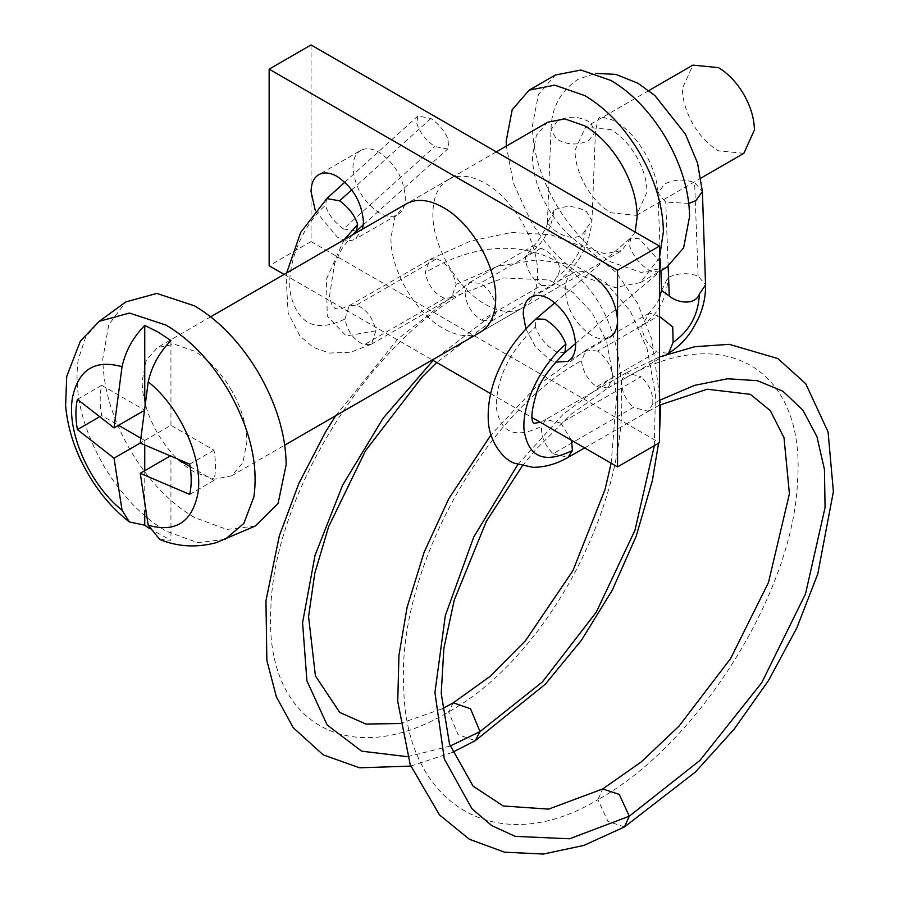 <?xml version="1.0" encoding="UTF-8"?>
<svg xmlns="http://www.w3.org/2000/svg" width="899" height="899" viewBox="0 0 899 899"><rect width="100%" height="100%" fill="white"/><g stroke="black" fill="none" stroke-linecap="round" stroke-linejoin="round"><path stroke-width="0.67" stroke-dasharray="4.5 3.37" d="M743.855 153.336L718.391 150.818C708.861 145.166 700.602 136.592 693.601 125.085C686.285 112.577 682.543 100.362 682.375 88.428L692.927 65.11M635.784 155.381C643.1 167.888 646.842 180.103 647.01 192.026L636.458 215.344L610.994 212.816C601.465 207.175 593.205 198.589 586.204 187.082C578.877 174.575 575.146 162.359 574.978 150.436L585.53 127.119L610.994 129.647C620.524 135.288 628.783 143.874 635.784 155.381M666.564 267.475L641.066 272.431L610.994 261.969C590.205 249.652 572.169 230.931 556.897 205.826C540.928 178.53 532.77 151.886 532.41 125.86L538.389 94.586L555.425 74.988M659.45 257.788L640.369 282.601L614.871 287.556L584.799 277.094C564.01 264.767 545.974 246.056 530.702 220.94L513.486 183.306L506.339 146.099M635.166 232.066L621.838 250.518L604.847 253.821L584.799 246.854C570.932 238.628 558.92 226.155 548.738 209.411C538.096 191.229 532.646 173.451 532.41 156.111L536.4 135.266L547.749 122.197M230.56 388.626C241.202 406.82 246.652 424.598 246.888 441.937L242.899 462.783L231.537 475.852L214.546 479.156L194.499 472.189C180.643 463.974 168.619 451.489 158.438 434.756C147.796 416.563 142.345 398.796 142.109 381.446L146.099 360.6L157.449 347.531L174.451 344.227L194.499 351.194C208.354 359.409 220.379 371.894 230.56 388.626M255.192 526.084L226.941 529.444L194.499 517.554C170.248 503.182 149.212 481.347 131.389 452.051C112.757 420.215 103.239 389.121 102.812 358.757L108.745 324.719L125.781 301.94M159.775 539.467L170.945 540.288L170.945 455.568L169.383 456.467M190.116 466.626L213.973 480.403C215.985 471.481 215.985 461.401 213.973 450.163L170.945 425.317L140.244 443.05L144.75 440.443L144.75 445.331M170.945 425.317L170.945 340.586M149.29 528.443L170.945 540.288M213.973 480.403L189.7 494.416M213.973 450.163L189.7 464.176M170.945 455.568L179.283 460.378M144.75 470.694L144.75 510.587M144.75 400.538L144.75 410.191L101.677 385.323C99.665 394.245 99.665 404.325 101.677 415.574L118.556 425.317M140.525 437.993L144.75 440.443M144.75 410.191L143.188 411.101M101.677 415.574L98.721 417.282M101.677 385.323L77.404 399.336M591.351 274.824C584.417 270.936 578.405 270.228 573.315 272.723L530.916 297.187M573.315 272.723C567.988 275.678 565.269 281.421 565.156 289.95C566.707 309.222 575.439 324.337 591.351 335.316C598.273 339.215 604.285 339.912 609.376 337.428L567.954 361.353M525.814 328.719L535.489 346.812L549.435 359.521L555.346 362.151M361.14 150.223C355.813 153.178 353.093 158.921 352.981 167.45C354.532 186.722 363.263 201.848 379.176 212.816C386.098 216.715 392.11 217.412 397.201 214.928C402.527 211.973 405.247 206.231 405.37 197.701C403.808 178.429 395.077 163.303 379.176 152.324C372.242 148.436 366.23 147.728 361.14 150.223L318.74 174.687M315.324 210.647L337.26 237.021C344.193 240.91 350.194 241.617 355.285 239.123L362.589 229.099M397.201 214.928L355.779 238.853M449.197 179.126C438.555 185.025 433.104 196.51 432.868 213.58C432.149 245.483 457.265 288.984 485.258 304.323C499.114 312.11 511.138 313.504 521.319 308.526C531.961 302.626 537.411 291.141 537.647 274.071C538.366 242.157 513.25 198.657 485.258 183.329C471.402 175.541 459.378 174.136 449.197 179.126L448.219 179.654M406.134 203.949L394.897 217.03L390.953 237.774C390.233 269.678 415.349 313.189 443.342 328.517C457.209 336.305 469.233 337.709 479.414 332.72L480.324 332.225M521.319 308.526L480.392 332.181M284.118 274.397L432.307 359.948M490.674 393.65L532.051 417.541M311.065 44.95L311.065 241.561L659.45 442.701M311.065 241.561L269.149 265.756M416.72 122.949C419.339 131.906 425.362 139.772 434.779 146.571L447.736 149.009L448.972 142.064C446.342 133.119 440.33 125.242 430.902 118.454L417.956 116.005L416.72 122.949M344.901 319.066L349.262 305.682L356.498 305.087C366.578 309.29 373.04 317.841 375.872 330.765L371.534 344.137L364.264 344.744C354.195 340.552 347.733 331.989 344.901 319.066C316.369 332.765 298.299 324.708 290.714 294.883C285.455 267.217 301.176 226.559 325.416 205.309C328.191 214.198 334.214 222.064 343.474 228.93L434.779 146.571M351.711 189.891L430.902 118.454M371.534 344.137L451.579 297.681M375.872 330.765L346.261 335.99L327.27 316.122L326.461 279.117L344.126 239.752M436.779 258.743C446.713 263.081 453.163 271.644 456.153 284.421L451.534 297.614L444.544 298.389C434.61 294.063 428.16 285.5 425.171 272.723L429.902 259.463L436.779 258.743L356.498 305.087M444.544 298.389L364.264 344.744M541.558 285.388C531.59 278.555 526.185 269.116 525.319 257.069L533.321 245.719L540.928 248.236C550.289 251.889 565.988 265.014 556.717 276.813L552.02 285.871L541.558 285.388L481.302 320.179C471.155 313.414 465.749 303.974 465.064 291.86C365.623 346.733 272.993 498.327 270.846 609.275C264.239 722.807 349.003 771.904 448.601 711.862C547.39 657.619 629.648 501.979 621.187 385.907C617.152 267.284 523.701 213.052 425.171 272.723M465.064 291.86L469.604 282.5L480.223 283.275C490.371 290.04 495.787 299.468 496.473 311.593L433.127 360.42M407.494 756.7L450.152 746.069M554.031 210.141L547.379 222.952L552.818 228.784C560.178 235.729 579.17 243.494 585.44 229.874L591.947 220.873L586.631 211.737C576.147 205.534 565.28 205.006 554.031 210.141C551.626 229.908 542.052 245.562 525.319 257.069M585.44 229.874C583.024 249.652 573.45 265.295 556.717 276.813M661.608 290.467L667.979 277.533C677.722 272.97 687.769 272.487 698.118 276.094L705.546 284.826M698.118 276.094L694.612 182.666L702.389 191.442M659.45 316.437L649.483 313.032L641.695 325.876C642.864 336.855 647.921 345.553 656.854 351.959L668.541 353.363M641.695 325.876C658.282 314.268 667.047 298.153 667.979 277.533M522.297 465.974L535.501 449.848L571.022 414.372L608.039 387.907L612.848 377.175C611.5 366.32 606.443 357.622 597.689 351.093L658.383 316.043M597.689 351.093L586.26 349.925L581.451 360.656C582.799 371.512 587.856 380.21 596.61 386.739L656.854 351.959M564.898 352.644L556.492 351.914C546.513 346.036 539.467 337.743 535.366 327.022C509.666 351.295 496.619 377.906 496.214 406.876C500.001 432.846 515.093 439.353 541.49 426.384C540.94 436.251 544.805 445.376 553.087 453.759L633.368 407.416L648.37 411.304L652.741 404.101L659.45 400.37M571.449 440.285L560.864 423.081L641.133 376.726L626.198 372.793L621.771 380.041C722.391 319.448 806.156 368.084 797.514 481.516C793.379 592.351 698.22 744.26 597.914 799.672L602.723 788.94M535.366 327.022L535.961 318.931M575.618 343.497L659.45 271.914L650.876 271.329C640.886 265.452 633.84 257.159 629.75 246.438L630.592 238.1L639.167 238.685L659.45 261.204M225.121 539.389L197.634 542.648L166.079 531.095C142.48 517.105 122.017 495.866 104.677 467.368C82.416 428.711 73.606 392.717 78.258 359.375L85.753 336.956L99.227 321.325M343.474 228.93L356.251 231.11M326.742 198.701L325.416 205.309M453.298 702.804L448.601 711.862L458.085 734.663L475.301 740.652M654.337 445.646L655.416 394.436L647.156 348.891L630.278 310.998L605.645 282.522L574.214 265.171L537.591 259.777L497.619 266.228L456.153 284.421M496.473 311.593L491.809 321.022L481.302 320.179M540.928 248.236L480.223 283.275M557.537 120.747L551.031 129.748L556.346 138.884C566.831 145.099 577.697 145.627 588.946 140.48L595.453 131.49L590.137 122.343C579.653 116.14 568.786 115.611 557.537 120.747M688.803 203.432L665.743 202.05L657.967 193.195L664.473 184.093C674.216 179.317 684.263 178.834 694.612 182.666M668.159 266.497L665.743 202.05M596.61 386.739L608.027 387.918M517.779 464.614L563.167 414.282L612.848 377.175M624.502 826.923L607.971 821.45L597.914 799.672C498.518 859.826 405.887 806.201 403.696 687.578C397.043 571.55 481.797 415.417 581.451 360.656M621.771 380.041C621.007 389.952 624.872 399.077 633.368 407.416M652.741 404.101C653.506 394.189 649.64 385.064 641.133 376.726M553.087 453.759L567.999 457.366M560.864 423.081L545.907 419.496L541.49 426.384M636.458 215.344L701.006 178.081M648.853 90.563L585.53 127.119M640.369 282.601L660.08 271.217M231.537 475.852L284.747 445.14M480.459 332.147L621.838 250.518M496.304 151.897L406.449 203.77M210.658 316.808L157.449 347.531M448.219 179.665L406.303 203.859M363.32 224.851L447.736 149.009M344.834 182.194L417.956 115.993M371.512 344.115L350.756 352.228L329.304 353.06L313.245 347.351L299.861 335.911L288.141 312.998L286.118 276.577L286.657 272.936M352.239 235.066L341.777 248.967L334.63 263.283L329.416 296.94L331.9 304.986L335.136 308.537L340.272 309.2L349.273 305.705M349.262 305.682L429.868 259.395M611.163 463.21L616.669 395.493L606.6 341.53L592.081 312.717L572.73 292.186L548.761 279.982L503.687 277.937L451.422 297.681M429.902 259.463L470.806 240.943L511.632 232.493L550.795 234.706L586.395 248.124L616.287 272.509L637.413 303.019L651.899 339.53L660.72 404.528M659.45 434.655L658.585 443.196M491.787 320.977L436.723 362.499M399.965 723.549L442.241 708.772M452.455 752.373L410.731 766.105M335.687 415.731L398.066 338.799L469.615 282.544M469.66 282.477L533.321 245.719M491.865 320.977L552.076 285.86M660.9 270.745L657.967 193.184C657.765 184.261 654.966 173.754 649.584 161.674C641.392 145.29 631.828 133.119 620.894 125.163L612.23 119.904C603.285 117.117 599.195 116.454 599.981 117.915C599.24 115.589 597.734 120.106 595.453 131.49L591.947 220.873C589.171 248.09 575.877 269.745 552.02 285.871M532.669 246.169C534.77 247.483 549.592 223.559 547.491 222.053M547.379 222.952L551.031 129.748C551.289 108.251 560.201 91.484 577.754 79.427L595.632 73.37M668.609 353.285L669.238 352.902M659.45 298.03L657.326 302.626L648.853 313.481M608.061 387.986L667.44 354.015M649.483 313.021L586.204 349.88M586.26 349.925L536.355 386.536L490.955 434.947M648.404 411.248L659.45 405.168M659.45 356.948L626.221 372.827M584.653 447.904L648.37 411.315M626.165 372.815L545.884 419.44M545.805 419.552L540.198 422.238M554.84 302.794L630.592 238.1"/><path stroke-width="1.35" d="M648.853 90.563L692.927 65.11L718.391 67.639C727.92 73.28 736.18 81.865 743.181 93.372C750.496 105.88 754.239 118.095 754.407 130.018L743.855 153.336L701.006 178.081M506.339 146.099L506.216 140.986L512.194 109.712L529.23 90.114L555.425 74.988L580.923 70.032L610.994 80.494C631.783 92.811 649.82 111.532 665.091 136.637C681.049 163.933 689.218 190.577 689.578 216.603L683.6 247.877L666.564 267.475L660.08 271.217M529.23 90.114L554.728 85.158L584.799 95.609C605.589 107.936 623.625 126.658 638.897 151.762C654.854 179.047 663.024 205.702 663.383 231.728L659.45 257.788M496.304 151.897L547.749 122.197L564.752 118.893L584.799 125.86C598.655 134.075 610.679 146.559 620.861 163.292C631.503 181.486 636.942 199.252 637.189 216.603L635.166 232.066M225.121 539.389L243.843 523.432L253.889 496.832C258.541 463.491 249.731 427.497 227.469 388.84C210.141 360.342 189.667 339.103 166.079 325.112L129.411 313.043L99.227 321.325L125.781 301.94L156.808 293.422L194.499 305.829C218.749 320.201 239.786 342.047 257.608 371.332C276.229 403.168 285.758 434.273 286.174 464.626L278.072 503.462L255.192 526.084L215.974 542.749C196.353 547.873 177.62 546.772 159.775 539.467L148.223 525.286L140.244 473.29L189.7 494.416C191.712 485.494 191.712 475.414 189.7 464.176L140.244 443.05L114.049 458.175L77.404 429.587C75.392 418.35 75.392 408.258 77.404 399.336L114.049 427.924L122.028 366.702C125.568 350.958 133.142 337.204 144.75 325.46L144.75 400.538M144.75 325.46L157.831 331.877L170.945 340.586C159.359 352.307 151.785 366.05 148.223 381.839L140.244 443.05M169.383 456.467L140.244 473.29M144.75 510.587L144.75 525.173L149.29 528.443M144.75 525.173L129.355 521.959L122.028 510.183L114.049 458.175M179.283 460.378L190.116 466.626M144.75 445.331L144.75 470.694M118.556 425.317L140.525 437.993M143.188 411.101L114.049 427.924M98.721 417.282L77.404 429.587M555.346 362.151L567.954 361.353M567.471 361.623C572.787 358.667 575.506 352.925 575.63 344.396C574.079 325.123 565.347 309.998 549.435 299.019C542.502 295.13 536.489 294.423 531.399 296.917C526.084 299.873 523.364 305.615 523.24 314.144L525.814 328.719M609.376 337.428C614.702 334.473 617.422 328.731 617.546 320.201C615.984 300.929 607.252 285.803 591.351 274.824M362.589 229.099L363.454 221.896C361.904 202.623 353.172 187.498 337.26 176.519C330.326 172.63 324.314 171.934 319.224 174.417C313.908 177.373 311.189 183.115 311.065 191.644L315.324 210.647M479.414 332.72C490.056 326.82 495.495 315.335 495.731 298.266C496.462 266.362 471.346 222.851 443.342 207.523C429.486 199.735 417.462 198.331 407.281 203.32L406.134 203.949M532.051 417.541L617.546 466.896L617.546 270.284L269.149 69.144L269.149 265.756L284.118 274.397M432.307 359.948L490.674 393.65M617.546 466.896L659.45 442.701L659.45 246.09L311.065 44.95L269.149 69.144M659.45 246.09L617.546 270.284M344.126 239.752L357.656 224.424C354.88 215.546 348.857 207.669 339.597 200.814L351.711 189.891M433.127 360.42L383.188 418.159L342.631 485.134L315.032 555.38L302.581 622.67L306.907 680.824L327.157 724.999L361.656 751.171L407.494 756.7M450.152 746.069L480.01 731.595L470.525 708.794L453.298 702.804L490.236 676.273L525.544 640.627L572.944 570.64L605.016 489.584L611.163 463.21M702.389 191.442L705.558 284.938L699.388 294.052C695.185 305.694 677.307 303.075 669.261 296.018L661.608 290.467L660.9 270.745M668.541 353.363L673.093 342.395C689.679 330.798 698.444 314.684 699.388 294.052M673.093 342.395L672.744 326.91L659.45 316.437M659.45 400.37L694.545 385.368L727.594 378.771L757.441 380.682L782.917 391.234L802.942 410.214L816.921 436.644L824.439 469.435L825.068 507.53L805.515 593.879L761.801 682.611L699.928 760.419L629.311 816.191L569.573 838.778L515.217 836.373L491.843 825.675L471.975 808.774L444.297 758.992L434.936 692.41L445.308 615.669L473.762 536.961L517.779 464.614M535.961 318.931L544.794 319.28C554.773 325.157 561.819 333.45 565.921 344.171C540.928 364.972 521.937 403.752 524.016 429.576C528.073 457.366 544.221 464.322 572.461 450.455L571.449 440.285M565.921 344.171L564.898 352.644M659.45 261.204L660.293 263.576L659.45 271.914M148.223 381.839C180.856 407.674 204.219 461.165 197.611 494.899C191.498 522.577 175.035 532.702 148.223 525.286M122.028 510.183C89.372 484.359 65.975 430.823 72.594 397.066C78.707 369.365 95.193 359.252 122.028 366.702M356.251 231.11L357.656 224.424M339.597 200.814L326.809 198.634L300.682 232.392L286.657 272.936M658.585 443.196L652.326 480.774L636.189 536.186L612.331 590.081L581.574 640.066L545.356 684.161L475.313 740.652L480.01 731.595L542.468 681.869L596.273 612.185L634.986 530.219L654.337 445.646M595.632 73.37L615.894 74.392L637.874 83.202L654.82 95.463L685.375 134.041L697.545 163.067L702.389 191.521L695.882 200.623L688.803 203.432M669.261 296.018L668.159 266.497M659.45 405.168L707.176 389.211L750.35 394.335L770.297 410.618L783.995 437.667L789.423 493.708L768.488 582.518L730.629 658.506L679.127 726.01L641.302 761.88L602.723 788.94L619.254 794.424L629.311 816.191L624.502 826.923L695.455 771.983L734.247 729.033L768.465 680.622L796.862 627.862L817.787 573.91L833.384 491.641L828.069 431.88L805.718 383.693L777.815 358.544L729.269 344.339L694.949 346.688L659.45 356.948M567.999 457.366L572.461 450.455M284.747 445.14L480.459 332.147M406.449 203.77L210.658 316.808M99.227 321.325L80.382 341.069L66.717 376.411L65.616 405.55C67.189 423.631 72.1 441.533 80.348 459.254C92.889 485.381 109.217 506.283 129.355 521.959M356.296 231.167L363.32 224.851M326.764 198.589L344.834 182.194M356.33 231.043L352.239 235.066M660.72 404.528L659.45 434.655M436.723 362.499L422.148 376.962L365.522 450.702L328.629 526.679L314.796 573.236L308.571 616.602L315.414 675.879L339.755 712.469L365.882 724.043L399.965 723.549M442.241 708.772L453.298 702.804M475.301 740.652L452.455 752.373M410.731 766.105L359.6 767.802L323.247 754.902L293.276 727.729L276.398 696.905L266.868 660.462L265.947 600.802L279.331 535.883L298.861 483.437L325.449 432.116L335.687 415.731M668.609 353.285C678.779 346.845 686.847 338.642 692.837 328.674L697.748 319.673C703.13 308.638 705.737 297.052 705.558 284.949M661.597 290.163L659.45 298.03M667.44 354.015L668.553 353.374M602.723 788.94L548.648 809.122L503.204 805.976L473.054 786.086L449.534 744.192L441.218 693.387L443.87 648.336L454.22 600.172L486.37 521.319L522.297 465.974M490.955 434.947L448.781 498.698L424.114 552.256L407.09 607.353L398.931 655.45L397.751 701.557L410.214 764.712L439.454 814.887L469.39 839.284L504.575 852.185L543.412 854.05L583.901 845.408L624.502 826.923M568.033 457.422L584.653 447.904M536.242 318.696C520.072 333.686 508.272 349.205 500.844 365.23C491.798 383.558 487.595 401.718 488.247 419.687C488.719 441.072 503.182 459.614 514.531 463.277L532.972 467.323C545.221 467.255 556.953 463.918 568.146 457.288M540.198 422.238L533.939 423.407C535.546 423.036 526.904 425.238 536.501 393.29C539.321 382.356 548.862 368.747 565.123 352.442M565.078 352.498L575.618 343.497M536.209 318.696L554.84 302.794"/></g></svg>
